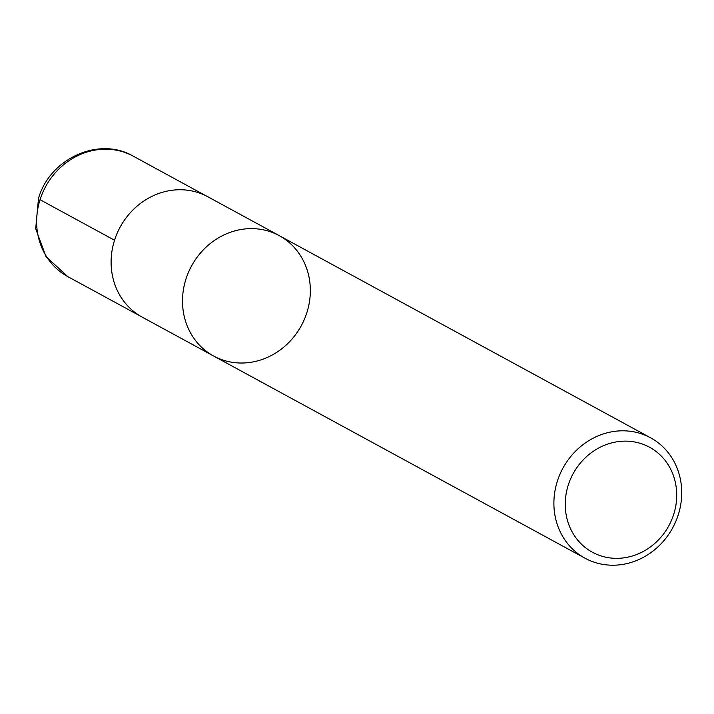 <?xml version="1.0" encoding="UTF-8"?>
<svg xmlns="http://www.w3.org/2000/svg" width="714" height="714" viewBox="0 0 714 714"><rect width="100%" height="100%" fill="white"/><g stroke="black" fill="none" stroke-linecap="round" stroke-linejoin="round"><path stroke-width="1.07" d="M568.237 485.172A59.78 54.478 -61.4 0 1 662.949 457.852A59.78 54.478 -61.4 0 1 631.765 556.179A59.78 54.478 -61.4 0 1 568.237 485.172M557.322 481.307A68.553 62.475 -61.4 0 1 650.588 437.798A68.553 62.475 -61.4 0 1 678.3 514.705A68.553 62.475 -61.4 0 1 585.034 558.214A68.553 62.475 -61.4 0 1 557.322 481.307M279.201 235.62A68.553 62.475 118.6 0 0 191.548 265.947A68.553 62.475 118.6 0 0 213.647 356.027A68.553 62.475 -61.4 0 1 191.548 265.947A68.553 62.475 -61.4 0 1 279.201 235.62A68.553 62.475 -61.4 0 1 306.913 312.527A68.553 62.475 -61.4 0 1 213.647 356.027L142.247 317.159A68.553 62.475 -61.4 0 1 114.535 240.252A68.553 62.475 -61.4 0 1 207.801 196.743L650.588 437.798M114.535 240.243L40.055 199.706L40.528 198.26M40.055 199.706A68.544 62.475 -61.4 0 1 133.339 156.214C99.014 136.017 49.712 158.553 38.502 198.412L35.7 228.712L46.035 256.656L67.785 276.621A68.544 62.475 -61.4 0 1 40.055 199.706M585.034 558.214L213.647 356.027M205.971 195.797L133.339 156.214M140.462 316.141L67.785 276.621"/></g></svg>
